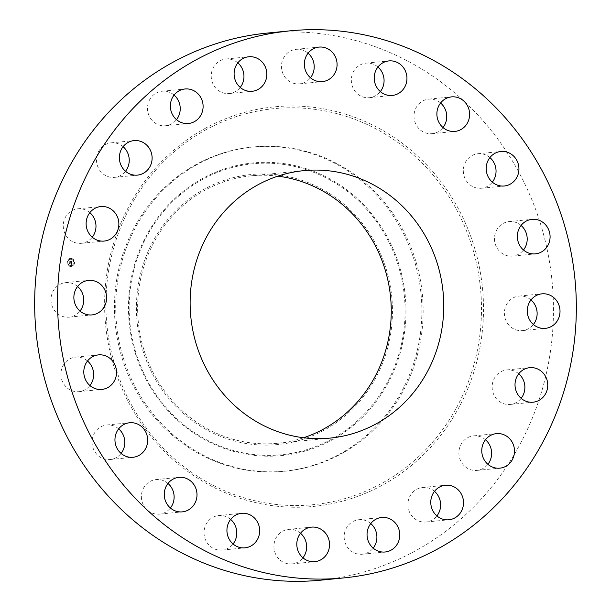 <?xml version="1.0" encoding="UTF-8"?>
<svg xmlns="http://www.w3.org/2000/svg" width="611" height="611" viewBox="0 0 611 611"><rect width="100%" height="100%" fill="white"/><g stroke="black" fill="none" stroke-linecap="round" stroke-linejoin="round"><path stroke-width="0.46" stroke-dasharray="3.06 2.29" d="M77.589 286.49A17.345 16.36 84.4 0 0 65.66 282.633A17.345 16.36 84.4 0 0 52.859 307.784A17.345 16.36 84.4 0 0 69.051 317.162A17.345 16.36 84.4 0 0 80.003 311.06M320.935 580.16A274.851 259.247 84.4 0 0 414.617 551.298A274.851 259.247 84.4 0 0 542.362 230.126A274.851 259.247 84.4 0 0 267.183 33.086M197.987 164.054A162.877 153.628 84.4 0 0 122.292 354.372A162.877 153.628 84.4 0 0 285.36 471.142A162.877 153.628 84.4 0 0 340.877 454.034A162.877 153.628 84.4 0 0 416.58 263.715A162.877 153.628 84.4 0 0 253.504 146.946A162.877 153.628 84.4 0 0 197.987 164.054M196.719 164.176A162.877 153.628 84.4 0 0 114.463 304.606A162.877 153.628 84.4 0 0 192.228 449.788A162.877 153.628 84.4 0 0 284.092 471.264A162.877 153.628 84.4 0 0 339.609 454.164A162.877 153.628 84.4 0 0 421.857 313.726A162.877 153.628 84.4 0 0 344.092 168.552A162.877 153.628 84.4 0 0 252.236 147.075A162.877 153.628 84.4 0 0 196.719 164.176M327.687 192.412A135.657 127.951 84.4 0 0 153.124 241.223A135.657 127.951 84.4 0 0 201.202 426.654A135.657 127.951 84.4 0 0 375.765 377.842A135.657 127.951 84.4 0 0 327.687 192.412M277.845 176.151A134.374 126.744 84.4 0 0 251.304 175.808A134.374 126.744 84.4 0 0 205.502 189.914A134.374 126.744 84.4 0 0 143.05 346.933A134.374 126.744 84.4 0 0 277.585 443.265A134.374 126.744 84.4 0 0 303.545 437.759M521.068 225.444A17.345 16.36 84.4 0 0 509.139 221.587A17.345 16.36 84.4 0 0 495.368 232.967A17.345 16.36 84.4 0 0 499.401 251.121A17.345 16.36 84.4 0 0 512.53 256.116A17.345 16.36 84.4 0 0 523.482 250.006M118.671 428.853A17.345 16.36 84.4 0 0 115.685 426.814A17.345 16.36 84.4 0 0 106.734 425.004A17.345 16.36 84.4 0 0 92.322 439.003A17.345 16.36 84.4 0 0 101.182 457.715A17.345 16.36 84.4 0 0 110.133 459.525A17.345 16.36 84.4 0 0 121.085 453.423M489.915 157.577A17.345 16.36 84.4 0 0 486.936 155.53A17.345 16.36 84.4 0 0 477.985 153.72A17.345 16.36 84.4 0 0 463.573 167.727A17.345 16.36 84.4 0 0 472.425 186.439A17.345 16.36 84.4 0 0 481.376 188.249A17.345 16.36 84.4 0 0 492.329 182.147M167.987 483.446A17.345 16.36 84.4 0 0 160.12 479.727A17.345 16.36 84.4 0 0 156.057 479.589A17.345 16.36 84.4 0 0 141.385 496.3A17.345 16.36 84.4 0 0 155.393 513.981A17.345 16.36 84.4 0 0 159.448 514.118A17.345 16.36 84.4 0 0 170.4 508.008M440.6 102.992A17.345 16.36 84.4 0 0 432.725 99.272A17.345 16.36 84.4 0 0 428.67 99.135A17.345 16.36 84.4 0 0 413.998 115.838A17.345 16.36 84.4 0 0 427.998 133.519A17.345 16.36 84.4 0 0 432.061 133.656A17.345 16.36 84.4 0 0 443.013 127.554M230.653 519.411A17.345 16.36 84.4 0 0 218.723 515.554A17.345 16.36 84.4 0 0 217.661 515.699A17.345 16.36 84.4 0 0 204.196 534.984A17.345 16.36 84.4 0 0 222.114 550.083A17.345 16.36 84.4 0 0 223.175 549.938A17.345 16.36 84.4 0 0 233.066 543.981M377.934 67.019A17.345 16.36 84.4 0 0 366.004 63.162A17.345 16.36 84.4 0 0 364.943 63.307A17.345 16.36 84.4 0 0 351.478 82.592A17.345 16.36 84.4 0 0 369.395 97.691A17.345 16.36 84.4 0 0 370.457 97.546A17.345 16.36 84.4 0 0 380.348 91.589M300.52 533.235A17.345 16.36 84.4 0 0 288.591 529.386A17.345 16.36 84.4 0 0 282.679 531.203A17.345 16.36 84.4 0 0 274.614 551.473A17.345 16.36 84.4 0 0 291.982 563.907A17.345 16.36 84.4 0 0 297.893 562.089A17.345 16.36 84.4 0 0 302.934 557.805M308.066 53.195A17.345 16.36 84.4 0 0 296.136 49.338A17.345 16.36 84.4 0 0 290.217 51.164A17.345 16.36 84.4 0 0 282.16 71.434A17.345 16.36 84.4 0 0 299.527 83.867A17.345 16.36 84.4 0 0 305.439 82.042A17.345 16.36 84.4 0 0 310.48 77.765M370.762 523.566A17.345 16.36 84.4 0 0 358.833 519.717A17.345 16.36 84.4 0 0 348.812 524.727A17.345 16.36 84.4 0 0 345.795 544.348A17.345 16.36 84.4 0 0 362.224 554.238A17.345 16.36 84.4 0 0 372.244 549.228A17.345 16.36 84.4 0 0 373.176 548.136M237.824 62.864A17.345 16.36 84.4 0 0 225.894 59.007A17.345 16.36 84.4 0 0 215.874 64.025A17.345 16.36 84.4 0 0 212.849 83.646A17.345 16.36 84.4 0 0 229.285 93.536A17.345 16.36 84.4 0 0 239.306 88.519A17.345 16.36 84.4 0 0 240.238 87.434M434.497 491.351A17.345 16.36 84.4 0 0 422.568 487.494A17.345 16.36 84.4 0 0 409.584 496.903A17.345 16.36 84.4 0 0 410.821 514.493A17.345 16.36 84.4 0 0 425.959 522.023A17.345 16.36 84.4 0 0 436.911 515.921M174.089 95.079A17.345 16.36 84.4 0 0 162.159 91.222A17.345 16.36 84.4 0 0 149.176 100.632A17.345 16.36 84.4 0 0 150.413 118.229A17.345 16.36 84.4 0 0 165.55 125.751A17.345 16.36 84.4 0 0 176.503 119.649M485.485 439.737A17.345 16.36 84.4 0 0 473.556 435.88A17.345 16.36 84.4 0 0 459.052 450.444A17.345 16.36 84.4 0 0 476.947 470.409A17.345 16.36 84.4 0 0 487.899 464.307M123.101 146.693A17.345 16.36 84.4 0 0 111.171 142.837A17.345 16.36 84.4 0 0 96.668 157.401A17.345 16.36 84.4 0 0 114.562 177.366A17.345 16.36 84.4 0 0 125.515 171.263M518.739 373.787A17.345 16.36 84.4 0 0 506.809 369.93A17.345 16.36 84.4 0 0 492.367 389.917A17.345 16.36 84.4 0 0 510.2 404.451A17.345 16.36 84.4 0 0 521.152 398.349M89.848 212.651A17.345 16.36 84.4 0 0 77.918 208.794A17.345 16.36 84.4 0 0 63.475 228.781A17.345 16.36 84.4 0 0 81.309 243.323A17.345 16.36 84.4 0 0 92.261 237.213M530.997 299.94A17.345 16.36 84.4 0 0 519.067 296.083A17.345 16.36 84.4 0 0 506.267 321.233A17.345 16.36 84.4 0 0 522.458 330.612A17.345 16.36 84.4 0 0 533.411 324.51M87.518 360.994A17.345 16.36 84.4 0 0 75.588 357.137A17.345 16.36 84.4 0 0 61.818 368.517A17.345 16.36 84.4 0 0 65.851 386.664A17.345 16.36 84.4 0 0 78.979 391.659A17.345 16.36 84.4 0 0 89.932 385.556M71.395 258.476A4.033 3.803 84.4 0 0 66.935 262.249A4.033 3.803 84.4 0 0 71.128 266.442A4.033 3.803 84.4 0 0 71.395 258.476M71.25 259.316A3.177 2.994 84.4 0 0 67.737 262.287A3.177 2.994 84.4 0 0 71.044 265.594A3.177 2.994 84.4 0 0 71.25 259.316M71.831 262.661L71.319 262.806L71.563 263.486L69.639 262.913L69.509 263.708L71.372 263.822L71.029 264.28L71.495 263.845L71.029 264.372L71.495 264.723L71.907 262.654L71.395 262.799L71.647 263.478L69.723 262.906L69.593 263.7L71.456 263.815L71.105 264.273L71.579 263.837L71.113 264.364L71.579 264.716L71.907 262.654M71.815 262.531L71.25 262.684L71.854 262.516L72.182 260.698L71.64 260.882L71.838 261.89L71.075 261.737L71.77 261.768L71.724 261.012L71.731 261.714L70.777 260.966L70.937 261.707L69.937 261.279L69.799 262.134L71.961 262.486L72.258 260.691L71.724 260.874L71.922 261.882L71.159 261.729L71.854 261.76L71.831 261.034L71.815 261.707L70.861 260.958L71.021 261.699L70.021 261.271L69.875 262.127L71.961 262.486M71.533 262.959L71.449 263.341L69.539 262.677L69.433 263.608L69.57 262.783L71.487 263.402L71.655 263.02M70.823 261.531L69.814 261.019L69.692 262.073L69.845 261.126L70.907 261.523L69.898 261.012L69.769 262.066L69.929 261.118L70.907 261.523M74.122 262.86L74.046 263.333L74.061 262.852M71.365 258.652L71.35 259.14L71.296 258.652M73.557 260.156L73.541 260.645L73.557 260.156M67.424 261.531L67.347 262.012L67.424 261.531M68.822 259.224L68.806 259.706L68.822 259.224M70.105 266.213L70.189 265.732L70.105 266.213M72.648 265.648L72.724 265.166L72.648 265.648M67.913 264.708L67.989 264.227L67.913 264.708M71.472 263.058L69.623 262.669L69.478 263.555L69.654 262.776L71.602 263.326M71.472 258.468A4.033 3.803 -95.6 0 1 71.212 266.434A4.033 3.803 -95.6 0 1 67.011 262.241A4.033 3.803 -95.6 0 1 71.472 258.468M70.296 265.548A3.177 2.994 -95.6 0 1 70.502 259.263A3.177 2.994 -95.6 0 1 73.809 262.57A3.177 2.994 -95.6 0 1 70.296 265.548M73.557 260.63L73.641 260.149L73.626 260.637M67.424 262.004L67.508 261.523L67.424 262.004M68.822 259.69L68.837 259.209L68.822 259.69M70.265 265.724L70.25 266.213L70.265 265.724M72.808 265.159L72.724 265.64L72.808 265.159M68.073 264.219L67.989 264.7L68.073 264.219M206.411 129.524A198.987 187.692 84.4 0 0 127.416 397.081A198.987 187.692 84.4 0 0 380.981 483.797A198.987 187.692 84.4 0 0 459.984 216.241A198.987 187.692 84.4 0 0 206.411 129.524M206.006 127.928A200.744 189.341 84.4 0 0 126.309 397.845A200.744 189.341 84.4 0 0 382.112 485.325A200.744 189.341 84.4 0 0 461.809 215.408A200.744 189.341 84.4 0 0 206.006 127.928M198.697 436.193A147.022 138.674 84.4 0 0 387.886 383.296A147.022 138.674 84.4 0 0 335.775 182.33A147.022 138.674 -95.6 0 0 146.594 235.227A147.022 138.674 -95.6 0 0 198.697 436.193M335.263 183.063A146.182 137.88 84.4 0 0 147.159 235.663A146.182 137.88 84.4 0 0 198.965 435.483A146.182 137.88 84.4 0 0 387.076 382.883A146.182 137.88 84.4 0 0 335.263 183.063M65.66 282.633L88.542 280.388M69.051 317.162L91.933 314.917M284.092 471.264L285.36 471.142M252.236 147.075L253.504 146.946M251.304 175.808L303.804 170.645M277.585 443.265L330.077 438.102M512.53 256.116L535.412 253.863M509.139 221.587L532.021 219.341M106.734 425.004L129.624 422.751M110.133 459.525L133.015 457.28M481.376 188.249L504.266 185.996M477.985 153.72L500.867 151.475M156.057 479.589L178.939 477.344M159.448 514.118L182.33 511.865M432.061 133.656L454.943 131.411M428.67 99.135L451.552 96.882M222.114 550.083L244.996 547.838M218.723 515.554L241.605 513.309M366.004 63.162L388.886 60.917M369.395 97.691L392.277 95.446M291.982 563.907L314.864 561.662M288.591 529.386L311.473 527.133M296.136 49.338L319.018 47.093M299.527 83.867L322.409 81.614M362.224 554.238L385.106 551.993M358.833 519.717L381.715 517.464M225.894 59.007L248.776 56.762M229.285 93.536L252.167 91.283M425.959 522.023L448.841 519.778M422.568 487.494L445.45 485.249M162.159 91.222L185.041 88.977M165.55 125.751L188.432 123.506M476.947 470.409L499.829 468.163M473.556 435.88L496.438 433.634M111.171 142.837L134.053 140.591M114.562 177.366L137.444 175.12M510.2 404.451L533.082 402.206M506.809 369.93L529.691 367.677M77.918 208.794L100.8 206.549M81.309 243.323L104.191 241.07M522.458 330.612L545.34 328.367M519.067 296.083L541.949 293.838M75.588 357.137L98.47 354.884M78.979 391.659L101.861 389.413"/><path stroke-width="0.92" d="M80.003 311.06A17.345 16.36 84.4 0 0 81.851 292.02A17.345 16.36 84.4 0 0 77.589 286.49M104.733 289.767A17.345 16.36 84.4 0 0 88.542 280.388A17.345 16.36 84.4 0 0 75.741 305.531A17.345 16.36 84.4 0 0 91.933 314.917A17.345 16.36 84.4 0 0 104.733 289.767M437.499 549.052A274.851 259.247 84.4 0 0 565.244 227.88A274.851 259.247 84.4 0 0 290.065 30.84A274.851 259.247 84.4 0 0 196.383 59.702A274.851 259.247 84.4 0 0 68.638 380.874A274.851 259.247 84.4 0 0 343.817 577.914A274.851 259.247 84.4 0 0 437.499 549.052M290.065 30.84L267.183 33.086A274.851 259.247 84.4 0 0 173.501 61.948A274.851 259.247 84.4 0 0 45.756 383.12A274.851 259.247 84.4 0 0 320.935 580.16L343.817 577.914M303.545 437.759A134.374 126.744 84.4 0 0 323.387 429.151A134.374 126.744 84.4 0 0 389.008 285.833A134.374 126.744 84.4 0 0 277.845 176.151M375.88 423.996A134.374 126.744 84.4 0 0 438.331 266.976A134.374 126.744 84.4 0 0 303.804 170.645A134.374 126.744 84.4 0 0 258.002 184.759A134.374 126.744 84.4 0 0 195.551 341.778A134.374 126.744 84.4 0 0 330.077 438.102A134.374 126.744 84.4 0 0 375.88 423.996M111.599 359.879A17.345 16.36 84.4 0 0 98.47 354.884A17.345 16.36 84.4 0 0 84.708 366.272A17.345 16.36 84.4 0 0 88.732 384.418A17.345 16.36 84.4 0 0 101.861 389.413A17.345 16.36 84.4 0 0 115.632 378.033A17.345 16.36 84.4 0 0 111.599 359.879M138.575 424.561A17.345 16.36 84.4 0 0 129.624 422.751A17.345 16.36 84.4 0 0 115.204 436.758A17.345 16.36 84.4 0 0 124.064 455.47A17.345 16.36 84.4 0 0 133.015 457.28A17.345 16.36 84.4 0 0 147.427 443.273A17.345 16.36 84.4 0 0 138.575 424.561M183.002 477.481A17.345 16.36 84.4 0 0 178.939 477.344A17.345 16.36 84.4 0 0 164.267 494.047A17.345 16.36 84.4 0 0 178.275 511.728A17.345 16.36 84.4 0 0 182.33 511.865A17.345 16.36 84.4 0 0 197.002 495.162A17.345 16.36 84.4 0 0 183.002 477.481M240.543 513.454A17.345 16.36 84.4 0 0 227.078 532.739A17.345 16.36 84.4 0 0 244.996 547.838A17.345 16.36 84.4 0 0 246.057 547.693A17.345 16.36 84.4 0 0 259.522 528.408A17.345 16.36 84.4 0 0 241.605 513.309A17.345 16.36 84.4 0 0 240.543 513.454M305.561 528.958A17.345 16.36 84.4 0 0 297.504 549.228A17.345 16.36 84.4 0 0 314.864 561.662A17.345 16.36 84.4 0 0 320.783 559.836A17.345 16.36 84.4 0 0 328.84 539.566A17.345 16.36 84.4 0 0 311.473 527.133A17.345 16.36 84.4 0 0 305.561 528.958M371.694 522.481A17.345 16.36 84.4 0 0 368.677 542.102A17.345 16.36 84.4 0 0 385.106 551.993A17.345 16.36 84.4 0 0 395.126 546.975A17.345 16.36 84.4 0 0 398.151 527.354A17.345 16.36 84.4 0 0 381.715 517.464A17.345 16.36 84.4 0 0 371.694 522.481M432.466 494.65A17.345 16.36 84.4 0 0 433.703 512.247A17.345 16.36 84.4 0 0 448.841 519.778A17.345 16.36 84.4 0 0 461.824 510.368A17.345 16.36 84.4 0 0 460.587 492.772A17.345 16.36 84.4 0 0 445.45 485.249A17.345 16.36 84.4 0 0 432.466 494.65M481.934 448.199A17.345 16.36 84.4 0 0 499.829 468.163A17.345 16.36 84.4 0 0 514.332 453.599A17.345 16.36 84.4 0 0 496.438 433.634A17.345 16.36 84.4 0 0 481.934 448.199M515.249 387.664A17.345 16.36 84.4 0 0 533.082 402.206A17.345 16.36 84.4 0 0 547.525 382.219A17.345 16.36 84.4 0 0 529.691 367.677A17.345 16.36 84.4 0 0 515.249 387.664M529.149 318.98A17.345 16.36 84.4 0 0 545.34 328.367A17.345 16.36 84.4 0 0 558.141 303.216A17.345 16.36 84.4 0 0 541.949 293.838A17.345 16.36 84.4 0 0 529.149 318.98M522.283 248.868A17.345 16.36 84.4 0 0 535.412 253.863A17.345 16.36 84.4 0 0 549.182 242.483A17.345 16.36 84.4 0 0 545.149 224.336A17.345 16.36 84.4 0 0 532.021 219.341A17.345 16.36 84.4 0 0 518.25 230.721A17.345 16.36 84.4 0 0 522.283 248.868M495.315 184.186A17.345 16.36 84.4 0 0 504.266 185.996A17.345 16.36 84.4 0 0 518.678 171.996A17.345 16.36 84.4 0 0 509.818 153.285A17.345 16.36 84.4 0 0 500.867 151.475A17.345 16.36 84.4 0 0 486.455 165.474A17.345 16.36 84.4 0 0 495.315 184.186M450.88 131.273A17.345 16.36 84.4 0 0 454.943 131.411A17.345 16.36 84.4 0 0 469.615 114.7A17.345 16.36 84.4 0 0 455.607 97.019A17.345 16.36 84.4 0 0 451.552 96.882A17.345 16.36 84.4 0 0 436.88 113.593A17.345 16.36 84.4 0 0 450.88 131.273M393.339 95.301A17.345 16.36 84.4 0 0 406.804 76.016A17.345 16.36 84.4 0 0 388.886 60.917A17.345 16.36 84.4 0 0 387.825 61.062A17.345 16.36 84.4 0 0 374.367 80.347A17.345 16.36 84.4 0 0 392.277 95.446A17.345 16.36 84.4 0 0 393.339 95.301M328.321 79.797A17.345 16.36 84.4 0 0 336.386 59.527A17.345 16.36 84.4 0 0 319.018 47.093A17.345 16.36 84.4 0 0 313.107 48.911A17.345 16.36 84.4 0 0 305.042 69.18A17.345 16.36 84.4 0 0 322.409 81.614A17.345 16.36 84.4 0 0 328.321 79.797M262.188 86.273A17.345 16.36 84.4 0 0 265.205 66.652A17.345 16.36 84.4 0 0 248.776 56.762A17.345 16.36 84.4 0 0 238.756 61.772A17.345 16.36 84.4 0 0 235.731 81.393A17.345 16.36 84.4 0 0 252.167 91.283A17.345 16.36 84.4 0 0 262.188 86.273M201.416 114.097A17.345 16.36 84.4 0 0 200.179 96.507A17.345 16.36 84.4 0 0 185.041 88.977A17.345 16.36 84.4 0 0 172.065 98.379A17.345 16.36 84.4 0 0 173.295 115.975A17.345 16.36 84.4 0 0 188.432 123.506A17.345 16.36 84.4 0 0 201.416 114.097M151.948 160.556A17.345 16.36 84.4 0 0 134.053 140.591A17.345 16.36 84.4 0 0 119.55 155.156A17.345 16.36 84.4 0 0 137.444 175.12A17.345 16.36 84.4 0 0 151.948 160.556M118.633 221.083A17.345 16.36 84.4 0 0 100.8 206.549A17.345 16.36 84.4 0 0 86.357 226.536A17.345 16.36 84.4 0 0 104.191 241.07A17.345 16.36 84.4 0 0 118.633 221.083M523.482 250.006A17.345 16.36 84.4 0 0 522.268 226.582A17.345 16.36 84.4 0 0 521.068 225.444M121.085 453.423A17.345 16.36 84.4 0 0 118.671 428.853M492.329 182.147A17.345 16.36 84.4 0 0 489.915 157.577M170.4 508.008A17.345 16.36 84.4 0 0 167.987 483.446M443.013 127.554A17.345 16.36 84.4 0 0 440.6 102.992M233.066 543.981A17.345 16.36 84.4 0 0 230.653 519.411M380.348 91.589A17.345 16.36 84.4 0 0 377.934 67.019M302.934 557.805A17.345 16.36 84.4 0 0 300.52 533.235M310.48 77.765A17.345 16.36 84.4 0 0 308.066 53.195M373.176 548.136A17.345 16.36 84.4 0 0 370.762 523.566M240.238 87.434A17.345 16.36 84.4 0 0 237.824 62.864M436.911 515.921A17.345 16.36 84.4 0 0 438.935 512.621A17.345 16.36 84.4 0 0 434.497 491.351M176.503 119.649A17.345 16.36 84.4 0 0 178.534 116.35A17.345 16.36 84.4 0 0 174.089 95.079M487.899 464.307A17.345 16.36 84.4 0 0 491.45 455.844A17.345 16.36 84.4 0 0 485.485 439.737M125.515 171.263A17.345 16.36 84.4 0 0 129.066 162.801A17.345 16.36 84.4 0 0 123.101 146.693M521.152 398.349A17.345 16.36 84.4 0 0 524.643 384.464A17.345 16.36 84.4 0 0 518.739 373.787M92.261 237.213A17.345 16.36 84.4 0 0 95.751 223.336A17.345 16.36 84.4 0 0 89.848 212.651M533.411 324.51A17.345 16.36 84.4 0 0 535.259 305.469A17.345 16.36 84.4 0 0 530.997 299.94M89.932 385.556A17.345 16.36 84.4 0 0 88.717 362.132A17.345 16.36 84.4 0 0 87.518 360.994"/></g></svg>
